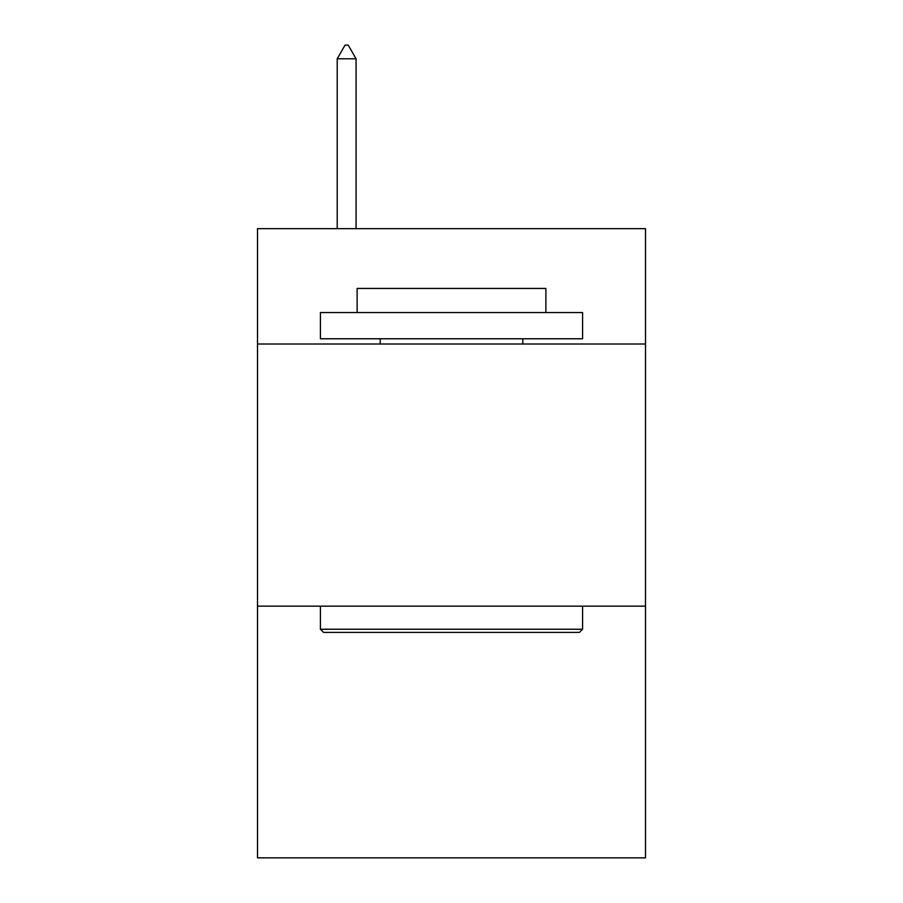 <?xml version="1.0" encoding="UTF-8"?>
<svg xmlns="http://www.w3.org/2000/svg" width="903" height="903" viewBox="0 0 903 903"><rect width="100%" height="100%" fill="white"/><g stroke="black" fill="none" stroke-linecap="round" stroke-linejoin="round"><path stroke-width="1.35" d="M645.498 344.009L645.498 228.662L257.502 228.662L257.502 344.009L645.498 344.009L645.498 857.85L257.502 857.85L257.502 344.009M645.498 606.173L257.502 606.173M323.567 632.393L320.418 629.244L582.582 629.244L579.433 632.393L323.567 632.393M582.582 312.551L582.582 338.772L320.418 338.772L320.418 312.551L582.582 312.551M357.125 312.551L357.125 288.441L545.875 288.441L545.875 312.551M582.582 606.173L582.582 629.244M320.418 606.173L320.418 629.244M522.803 338.772L522.803 344.009M380.197 338.772L380.197 344.009M356.075 58.785L348.208 45.15L345.059 45.15L337.203 58.785L356.075 58.785L356.075 228.662M337.203 58.785L337.203 228.662"/></g></svg>
